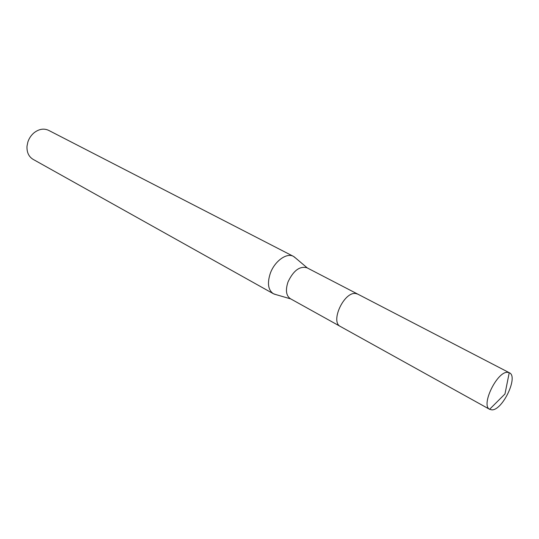 <?xml version="1.0" encoding="UTF-8"?>
<svg xmlns="http://www.w3.org/2000/svg" width="539" height="539" viewBox="0 0 539 539"><rect width="100%" height="100%" fill="white"/><g stroke="black" fill="none" stroke-linecap="round" stroke-linejoin="round"><path stroke-width="0.81" d="M357.566 294.024L306.954 267.768C299.718 265.875 293.405 270.598 288.021 281.924C285.333 290.117 286.108 295.702 290.359 298.694L340.21 326.371M295.615 258.053L293.398 256.348C286.701 252.434 274.587 261.206 270.302 273.347C267.101 283.244 268.112 290.029 273.34 293.708L275.988 294.611M293.398 256.348L48.631 130.357C43.969 128.201 39.179 128.956 34.274 132.607C31.269 135.067 29.133 138.2 27.866 142L27.017 146.123C26.68 152.241 28.702 156.64 33.074 159.342L273.34 293.708M491.844 409.862C502.584 410.435 518.68 376.545 509.402 372.779L507.691 372.355C497.329 370.953 480.613 405.146 489.594 409.296L491.844 409.862M509.402 372.779L357.829 294.153L355.902 293.56C344.259 291.087 329.868 321.871 340.453 326.513L489.749 409.384M307.345 267.971L294.024 256.712M290.737 298.909L273.994 294.031M489.594 409.296L504.976 393.982L509.234 372.698"/></g></svg>
